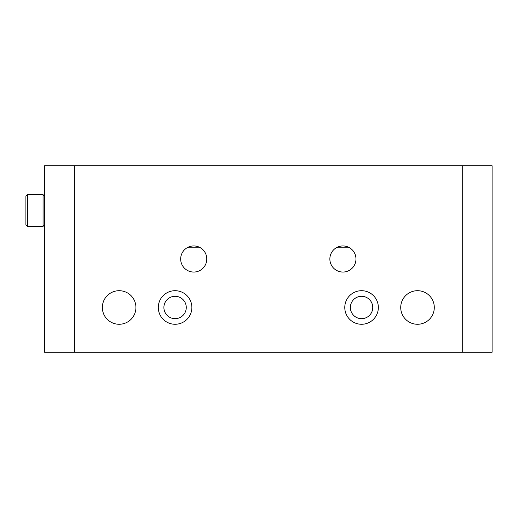<?xml version="1.0" encoding="UTF-8"?>
<svg xmlns="http://www.w3.org/2000/svg" width="518" height="518" viewBox="0 0 518 518"><rect width="100%" height="100%" fill="white"/><g stroke="black" fill="none" stroke-linecap="round" stroke-linejoin="round"><path stroke-width="0.78" d="M361.564 296.296A11.189 11.189 0 0 0 350.375 307.485A11.189 11.189 0 0 0 361.564 318.674A11.189 11.189 0 0 0 372.753 307.485A11.189 11.189 0 0 0 361.564 296.296M175.084 296.296A11.189 11.189 0 0 0 163.895 307.485A11.189 11.189 0 0 0 175.084 318.674A11.189 11.189 0 0 0 186.273 307.485A11.189 11.189 0 0 0 175.084 296.296M342.916 245.946A13.054 13.054 0 0 0 329.862 259A13.054 13.054 0 0 0 342.916 272.054A13.054 13.054 0 0 0 355.97 259A13.054 13.054 0 0 0 342.916 245.946M193.732 245.946A13.054 13.054 0 0 0 180.678 259A13.054 13.054 0 0 0 193.732 272.054A13.054 13.054 0 0 0 206.786 259A13.054 13.054 0 0 0 193.732 245.946M361.564 290.702A16.783 16.783 0 0 0 344.781 307.485A16.783 16.783 0 0 0 361.564 324.268A16.783 16.783 0 0 0 378.347 307.485A16.783 16.783 0 0 0 361.564 290.702M175.084 290.702A16.783 16.783 0 0 0 158.301 307.485A16.783 16.783 0 0 0 175.084 324.268A16.783 16.783 0 0 0 191.867 307.485A16.783 16.783 0 0 0 175.084 290.702M417.508 290.702A16.783 16.783 0 0 0 400.725 307.485A16.783 16.783 0 0 0 417.508 324.268A16.783 16.783 0 0 0 434.291 307.485A16.783 16.783 0 0 0 417.508 290.702M119.14 290.702A16.783 16.783 0 0 0 102.357 307.485A16.783 16.783 0 0 0 119.14 324.268A16.783 16.783 0 0 0 135.923 307.485A16.783 16.783 0 0 0 119.14 290.702M74.385 352.24L492.1 352.24L492.1 165.76L44.548 165.76L44.548 352.24L74.385 352.24L74.385 165.76M406.883 320.474A16.783 16.783 0 0 0 417.508 324.268A16.783 16.783 0 0 1 404.519 296.859A16.783 16.783 0 0 1 428.133 294.496A16.783 16.783 0 0 0 404.519 296.859A16.783 16.783 0 0 0 406.883 320.474A16.783 16.783 0 0 1 404.519 296.859A16.783 16.783 0 0 1 428.133 294.496M27.389 226.366L25.9 224.877L25.9 196.154L27.389 194.664L27.389 226.366L43.059 226.366L43.059 194.664L44.548 196.154M129.765 294.496A16.783 16.783 0 0 0 106.151 296.859A16.783 16.783 0 0 0 108.515 320.474A16.783 16.783 0 0 1 106.151 296.859A16.783 16.783 0 0 1 129.765 294.496A16.783 16.783 0 0 0 106.151 296.859A16.783 16.783 0 0 0 119.14 324.268M462.263 352.24L462.263 165.76M187.011 247.811L200.453 247.811M336.195 247.811L349.637 247.811M44.548 224.877L43.059 226.366M27.389 194.664L43.059 194.664"/></g></svg>
